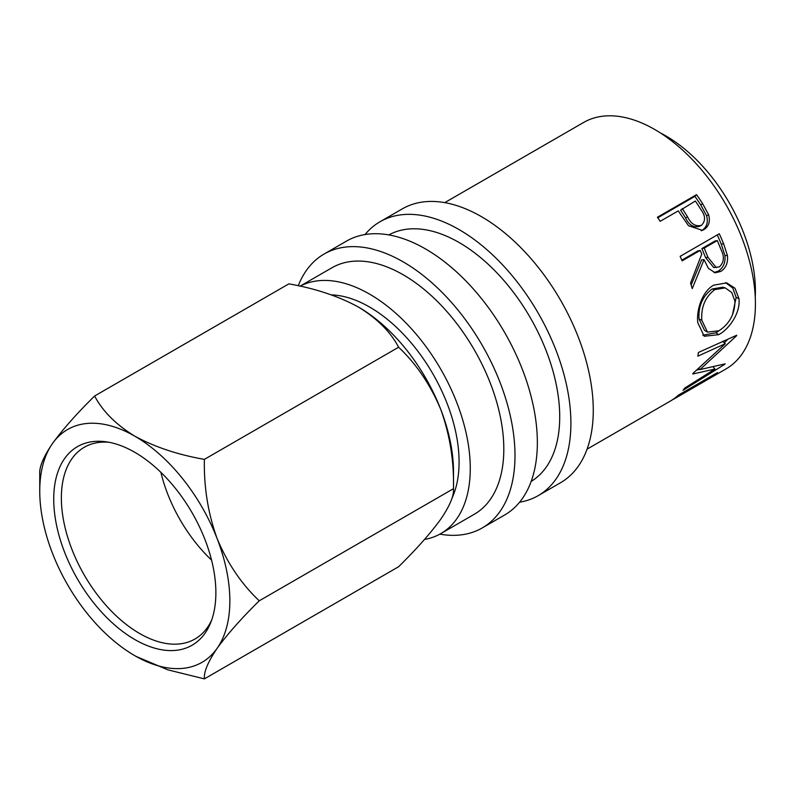 <?xml version="1.0" encoding="UTF-8"?>
<svg xmlns="http://www.w3.org/2000/svg" width="795" height="795" viewBox="0 0 795 795"><rect width="100%" height="100%" fill="white"/><g stroke="black" fill="none" stroke-linecap="round" stroke-linejoin="round"><path stroke-width="1.19" d="M134.802 639.538A114.649 66.194 60 0 1 55.074 516.879A114.649 66.194 60 0 1 105.874 441.772A114.649 66.194 60 0 1 134.802 452.315A114.649 66.194 60 0 1 210.536 623.061A114.649 66.194 60 0 1 134.802 639.538M108.835 442.259A110.694 63.908 -120 0 0 84.29 447.267A110.694 63.908 -120 0 0 67.327 535.969A110.694 63.908 -120 0 0 139.642 633.516A110.694 63.908 -120 0 0 194.994 639.001A110.694 63.908 -120 0 0 211.599 620.249M160.898 472.369A110.694 63.908 -120 0 0 211.559 560.107M365.044 234.555A158.145 91.306 60 0 1 380.01 221.745A158.145 91.306 60 0 1 459.083 229.586A158.145 91.306 60 0 1 562.393 368.94A158.145 91.306 60 0 1 538.155 495.663A158.145 91.306 60 0 1 519.582 502.221M380.01 221.745L402.379 208.837A158.145 91.306 60 0 1 481.452 216.667A158.145 91.306 60 0 1 584.762 356.021A158.145 91.306 60 0 1 560.515 482.744L538.155 495.663M298.244 285.773A158.145 91.306 60 0 1 324.102 254.032A158.145 91.306 60 0 1 403.174 261.863A158.145 91.306 60 0 1 506.485 401.217A158.145 91.306 60 0 1 482.247 527.94A158.145 91.306 60 0 1 439.854 534.141M324.102 254.032L346.471 241.114A158.145 91.306 60 0 1 425.534 248.954A158.145 91.306 60 0 1 528.844 388.308A158.145 91.306 60 0 1 504.606 515.031L482.247 527.94M331.376 294.885A126.514 73.041 60 0 1 369.625 307.059A126.514 73.041 60 0 1 451.798 498.624M660.536 133.023A126.514 73.041 60 0 1 665.962 135.965A126.514 73.041 60 0 1 755.25 297.082M300.113 286.18A142.325 82.173 60 0 1 369.625 294.14A142.325 82.173 60 0 1 462.611 419.561A142.325 82.173 60 0 1 440.788 533.614A142.325 82.173 60 0 1 424.51 539.447M300.053 286.17L332.012 267.726A142.325 82.173 60 0 1 403.174 274.772A142.325 82.173 60 0 1 496.15 400.193A142.325 82.173 60 0 1 474.337 514.246L440.788 533.614M388.864 234.913A142.325 82.173 60 0 1 459.083 242.495A142.325 82.173 60 0 1 551.809 367.061A142.325 82.173 60 0 1 531.169 481.412M702.601 203.59L708.583 214.67C710.442 221.537 708.832 226.535 703.774 229.675L702.412 230.361L688.52 225.74L680.47 214.143A142.325 82.173 60 0 0 678.274 210.874L660.218 221.298A142.325 82.173 60 0 0 657.395 217.254L696.529 194.666A142.325 82.173 60 0 1 702.601 203.59L700.802 205.03L706.606 215.813C708.365 222.511 706.715 227.43 701.647 230.56L701.24 230.789M723.629 243.787L727.415 255.523C728.17 262.827 725.944 268.134 720.737 271.433L715.232 272.804L708.395 268.362L704.032 259.657L692.256 288.625A142.325 82.173 60 0 0 690.557 283.03L701.776 254.062A142.325 82.173 60 0 0 700.206 250.405L682.14 260.84A142.325 82.173 60 0 0 680.122 256.358L719.256 233.76A142.325 82.173 60 0 1 723.629 243.787L721.254 244.105L724.921 255.533C725.606 262.658 723.351 267.865 718.153 271.155L713.91 272.576M718.71 334.665L704.221 336.265L697.811 322.74C696.132 309.732 702.611 290.94 713.731 285.157L726.759 282.891L735.017 288.267L738.923 298.602C740.87 311.859 729.84 328.752 718.71 334.665L715.927 332.777L702.79 335.232M693.051 373.312L725.328 343.678L697.841 356.17A142.325 82.173 60 0 0 698.417 352.473L736.677 335.242A142.325 82.173 60 0 1 736.577 335.748L699.948 369.586L725.149 363.842A142.325 82.173 60 0 1 724.891 364.209L683.014 390.325A142.325 82.173 60 0 0 684.902 387.97L714.944 369.049L692.773 374.008A142.325 82.173 60 0 0 693.051 373.312M693.111 387.94A142.325 82.173 60 0 0 699.232 383.737L711.277 376.78A142.325 82.173 60 0 1 705.145 380.984L693.111 387.94A142.325 82.173 60 0 1 691.074 389.043M674.041 398.941A142.325 82.173 60 0 0 680.162 394.737L695.218 386.052A142.325 82.173 60 0 1 689.096 390.256L674.041 398.941A142.325 82.173 60 0 1 672.004 400.054M707.133 379.781A142.325 82.173 60 0 0 709.16 378.668A142.325 82.173 60 0 0 717.488 372.577L678.354 395.175A142.325 82.173 60 0 1 670.026 401.266L587.078 449.155M444.753 202.636L583.61 122.46A142.325 82.173 60 0 1 654.772 129.515A142.325 82.173 60 0 1 747.757 254.937A142.325 82.173 60 0 1 725.934 368.979L709.16 378.668M94.625 395.999L288.863 283.865C315.237 288.456 338.432 296.187 358.446 307.059A134.425 77.612 60 0 1 440.758 409.455C449.831 434.617 454.084 461.021 453.498 488.667C454.144 495.514 449.9 505.69 440.758 519.205C430.562 533.246 416.51 549.087 398.613 566.736L204.385 678.88C203.729 672.033 207.972 661.847 217.114 648.332A134.425 77.612 -120 0 0 217.114 538.573A134.425 77.612 -120 0 0 134.802 436.177A134.425 77.612 -120 0 0 52.48 443.531A134.425 77.612 -120 0 0 39.75 491.052A134.425 77.612 -120 0 0 52.48 553.28A134.425 77.612 -120 0 0 134.802 655.686A134.425 77.612 -120 0 0 217.114 648.332C227.31 634.291 241.362 618.45 259.259 600.801C241.521 584.096 227.479 563.347 217.114 538.573C208.042 513.411 203.798 487.007 204.385 459.371C178.01 454.77 154.816 447.038 134.802 436.177C116.03 424.659 102.644 411.273 94.625 395.999C76.896 413.46 62.845 429.3 52.48 443.531C43.407 456.916 39.164 467.092 39.75 474.078L39.75 491.052M259.259 600.801L453.498 488.667L453.498 471.683A134.425 77.612 -120 0 0 440.758 409.455C430.393 384.681 416.351 363.941 398.613 347.226C390.603 331.952 377.208 318.566 358.446 307.059M136.015 656.382L167.874 669.847L204.385 678.88M204.385 459.371L398.613 347.226M722.595 341.393L725.328 343.678M713.224 366.952L714.944 369.049M699.739 369.367L696.857 370.003M698.735 368.353L699.948 369.586M727.972 339.187L724.225 342.754M699.153 352.145L698.417 352.483M725.547 282.652L732.771 287.999L736.15 297.39L732.424 315.068M738.923 298.602L736.15 297.39M719.535 330.412L715.927 332.777M725.209 287.879L722.725 287.194L712.121 288.992C702.571 296.237 698.209 306.254 699.034 319.024L704.539 330.402L707.48 332.111L718.958 330.76C729.522 323.823 734.848 313.946 734.928 301.126L731.817 292.59L725.209 287.879L714.794 289.618C705.264 296.913 700.942 307.128 701.806 320.246L707.48 332.111M712.121 288.992L714.794 289.618M699.034 319.024L701.806 320.246M727.415 255.523L724.921 255.533M720.737 271.433L718.153 271.155M704.032 259.657L701.607 259.876L691.163 284.988M700.206 250.405L697.891 250.882L681.842 260.154M717.259 234.913A138.37 79.888 60 0 1 721.254 244.105M717.269 240.557L714.953 241.034L701.906 248.567L705.553 257.55L713.711 267.557L719.366 266.901C723.997 262.499 724.593 256.865 721.164 249.988A142.325 82.173 60 0 0 717.269 240.557L704.221 248.09L707.977 257.332L716.315 267.686M704.221 248.09L701.906 248.567M708.583 214.67L706.606 215.813M703.774 229.675L701.647 230.56M657.773 217.79L694.9 196.345A138.37 79.888 60 0 1 700.802 205.03M696.529 194.666L694.9 196.345M682.289 208.558L687.486 216.687C690.964 223.961 695.605 226.833 701.419 225.313C705.761 221.06 705.572 215.783 700.852 209.473A142.325 82.173 60 0 0 695.337 201.026L680.59 210.128L685.638 218.039C689.007 225.124 693.578 227.877 699.361 226.317M698.974 226.515L701.419 225.313M687.486 216.687L685.638 218.039M707.977 257.332L705.553 257.55"/></g></svg>
